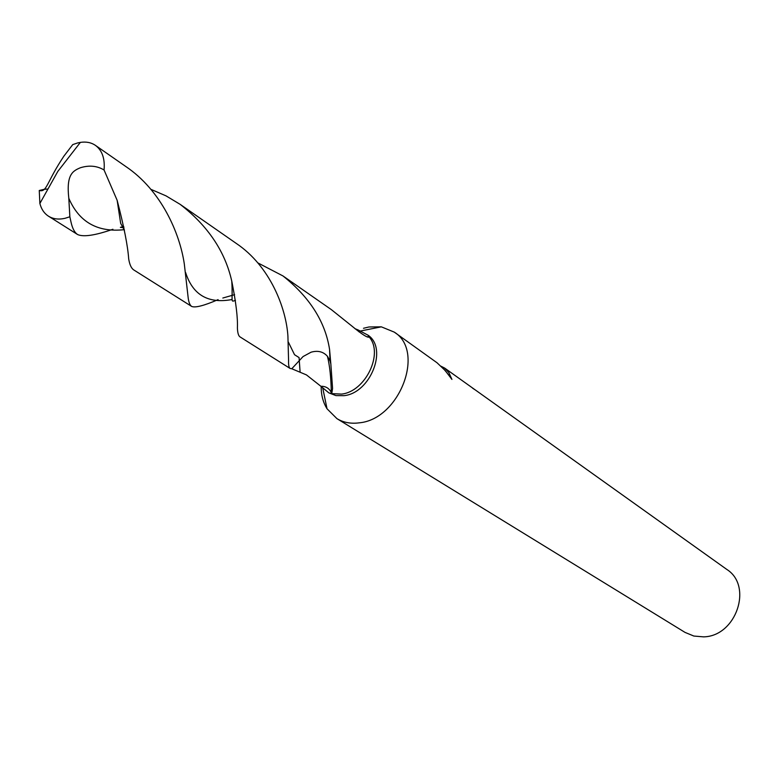 <?xml version="1.0" encoding="UTF-8"?>
<svg xmlns="http://www.w3.org/2000/svg" width="779" height="779" viewBox="0 0 779 779"><rect width="100%" height="100%" fill="white"/><g stroke="black" fill="none" stroke-linecap="round" stroke-linejoin="round"><path stroke-width="1.17" d="M330.851 364.036L332.575 388.409L331.747 393.638L328.835 392.869L320.909 386.296C325.729 386.15 329.205 388.254 331.318 392.597L331.747 393.648L341.543 394.106C365.487 391.662 383.901 353.315 369.129 336.956L369.119 336.956C367.892 338.154 362.108 334.493 351.777 325.973L331.348 309.623L282.972 275.941C309.73 297.286 325.262 321.756 329.556 349.372L330.851 364.036L330.023 360.901L327.443 356.305C323.304 351.65 317.851 350.277 311.084 352.196L303.06 356.558L291.784 368.759L290.061 368.428C288.921 367.659 288.425 365 288.571 360.434L287.918 336.158C286.185 308.348 270.294 266.262 236.251 243.408L180.192 204.38C207.935 225.881 225.131 251.5 231.782 281.219C235.988 302.379 237.858 317.939 237.4 327.92C237.595 332.886 238.462 335.876 240.01 336.888L290.061 368.428M321.172 386.53C321.143 395.031 323.1 402.441 327.024 408.78L336.927 418.635C343.422 422.559 350.881 423.961 359.285 422.831C399.578 419.297 425.47 351.095 394.262 332.117L381.33 326.839L368.964 326.976L363.491 328.29M328.835 392.869L335.924 395.596L344.006 395.674C370.483 393.074 388.039 348.456 368.048 335.194L369.129 336.956M336.927 418.635L685.033 632.402L693.846 636.044L703.573 636.862C736.155 636.394 753.235 586.003 726.778 569.41L444.605 368.039L448.899 372.654L451.927 379.412L445.043 370.395L437.058 362.79L394.262 332.117M472.619 388.215L475.132 389.831M449.454 375.819L443.67 368.905M440.963 366.198L444.605 368.039M354.961 328.67L358.077 329.936L359.002 331.873L358.077 329.936L368.048 335.194M77.559 142.966L72.739 144.612L63.907 156.131C46.282 182.568 47.003 192.569 39.262 190.485L39.875 203.485C41.345 209.191 44.218 213.427 48.493 216.192C53.099 219.035 58.581 219.746 64.959 218.324L69.857 216.786L68.805 198.275C66.147 174.486 72.778 170.922 80.451 167.728C89.186 165.051 97.063 165.81 104.065 169.988C105.048 158.585 102.176 150.376 95.427 145.371C91.221 142.508 86.196 141.515 80.364 142.391L77.559 142.966M112.897 229.269C95.204 235.424 83.441 237.186 77.618 234.547C74.638 232.629 72.447 228.51 71.035 222.19L69.857 216.786M123.764 226.553L120.385 227.351L123.988 227.78M39.262 190.485L44.403 189.258M150.863 189.316L166.024 195.87L180.192 204.38M369.119 336.956C383.901 353.315 365.487 391.662 341.543 394.096L331.747 393.638L331.318 392.597C329.215 388.263 325.749 386.16 320.909 386.296L306.449 374.903L291.784 368.759M104.065 169.988L117.152 200.33C123.968 226.504 127.805 245.998 128.681 258.823C129.606 264.636 131.32 268.346 133.793 269.953L191.731 306.468M218.091 299.633C204.117 305.65 195.334 307.929 191.731 306.459C189.774 305.193 188.547 301.882 188.031 296.546L184.302 263.896C179.715 232.97 161.243 190.397 125.857 166.55L95.427 145.371M234.606 294.666L222.823 298.036M257.791 262.864L282.972 275.941M232.123 299.506C208.256 303.985 192.744 294.978 185.597 272.484M300.09 371.895L299.068 357.58L294.53 354.708L288.357 342.088M124.319 229.669C97.618 232.609 79.117 222.151 68.805 198.275M322.73 387.942L327.024 408.78M327.443 356.305C329.751 365.594 331.046 377.688 331.318 392.597L331.348 393.765M369.265 336.528L367.376 336.771M360.511 330.997L381.33 326.839M80.364 142.391L57.821 171.409L39.875 203.485M77.618 234.547L48.493 216.192M44.15 189.316L47.986 188.995M231.782 281.219C233.009 301.95 230.117 302.252 235.453 300.353M117.152 200.33L120.657 223.32L124.426 230.282M329.566 349.372L330.014 360.901"/></g></svg>
